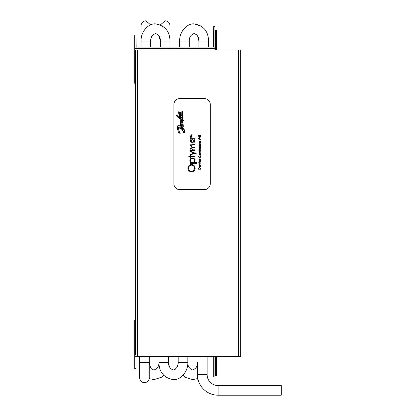<?xml version="1.0" encoding="UTF-8"?>
<svg xmlns="http://www.w3.org/2000/svg" width="416" height="416" viewBox="0 0 416 416"><rect width="100%" height="100%" fill="white"/><g stroke="black" fill="none" stroke-linecap="round" stroke-linejoin="round"><path stroke-width="0.62" d="M134.737 356.361L134.737 320.195L135.346 320.195M213.704 356.606L213.704 377.016L214.921 377.016L214.921 356.606M134.758 356.361A1.456 1.456 0 0 0 134.737 356.606L134.737 368.508L135.949 368.508L135.949 356.606M207.116 356.606L207.116 374.587A10.972 10.972 0 0 0 218.088 385.559A10.972 10.972 0 0 1 207.116 374.587L197.475 374.587A20.613 20.613 0 0 0 218.088 395.2L281.263 395.2L281.263 385.559L218.088 385.559L218.088 395.2M198.406 380.713L197.475 377.863L197.46 362.435C197.647 366.142 196.04 368.649 192.644 369.959C189.249 368.649 187.642 366.142 187.824 362.435L178.168 362.435C178.355 366.142 176.748 368.649 173.352 369.959C176.748 368.649 178.355 366.142 178.168 362.435C178.355 366.142 176.748 368.649 173.352 369.959C169.957 368.649 168.35 366.142 168.532 362.435L168.735 364.51L169.894 367.562L171.324 369.195L169.894 367.562L168.735 364.51L168.532 362.435L168.735 364.51L169.894 367.562L171.324 369.195L169.894 367.562L168.735 364.51L168.532 362.435C168.35 366.142 169.957 368.649 173.352 369.959C176.748 368.649 178.355 366.142 178.168 362.435L177.97 364.51L176.81 367.562L175.375 369.195M134.737 48.339L214.921 48.339L214.921 47.128L134.737 47.128L134.737 48.584L214.921 48.339M213.46 47.128L213.704 26.473L214.921 26.473L214.921 46.883A1.456 1.456 0 0 1 214.9 47.128M136.193 47.128L135.949 34.975L134.737 34.975L134.737 46.883A1.456 1.456 0 0 0 134.758 47.128M135.346 83.294L134.737 83.294L134.737 48.584M214.921 48.584L214.921 49.967M135.346 355.144L135.346 49.967L240.677 49.967L240.677 356.606L135.346 356.361M217.594 49.967A1.217 1.217 0 0 1 216.377 48.755L216.377 30.529L215.524 30.529L215.524 48.755A2.064 2.064 0 0 0 215.92 49.967M217.594 356.606A1.217 1.217 0 0 0 216.377 357.817L216.377 376.043L215.524 376.043L215.524 357.817A2.064 2.064 0 0 1 215.92 356.606M180.456 121.81L181.854 123.292L180.222 122.585L180.549 124.394L181.438 125.845L179.936 125.211L178.719 125.393L178.048 126.116L177.143 125.793L177.648 127.041L177.648 129.236L178.365 132.33L180.17 133.531L178.792 130.38L178.594 127.603L182.182 129.527L183.503 132.356L184.465 132.896L184.844 132.262L184.662 130.629L183.466 128.076L181.766 126.136L181.672 125.481L182.489 125.304L181.745 122.564L182.161 122.585L182.073 122.148L180.549 120.754L181.854 121.098L181.438 119.662L182.307 120.084L183.31 126.703L182.759 120.463L183.919 121.004L183.882 120.333L182.723 119.662L182.525 111.436L182.291 111.873L181.766 111.8L182.218 119.304L180.003 118.16L179.988 117.489L181.074 118.196L181.636 117.796L179.629 114.52L180.84 115.716L181.371 115.627L181.334 114.707L179.988 114.046L179.468 112.705L179.754 112.611L180.768 113.901L181.22 113.864L181.022 112.559L179.192 112.325L178.537 111.836L178.194 112.107L179.192 112.611L179.535 113.246L179.754 114.098L178.318 113.682L179.936 115.31L180.04 115.731L179.358 115.669L179.317 116.074L180.612 116.397L181.22 117L181.132 117.525L179.551 116.511L179.499 117.889L177.325 115.643L176.327 115.424L177.107 116.693L179.769 118.633L180.014 119.345L180.222 118.888L181.282 119.896L181.49 120.39L179.951 119.844L180.586 121.061L180.097 120.931L180.456 121.81M200.642 136.146L199.134 136.334L200.642 136.146M200.642 137.868L199.134 138.055L199.404 137.868L199.103 137.296L199.872 136.729L200.642 136.729L199.29 137.327L199.69 137.842L200.642 137.868M199.103 141.934L199.394 141.336L199.134 141.154L200.793 141.206L201.224 141.918L200.746 142.688L201.037 141.934L200.351 141.336L200.642 141.939L199.883 142.714L199.103 141.934M200.642 144.836L199.134 145.018L200.642 144.836M199.503 146.156L199.103 145.777L199.321 145.387L199.493 145.969L200.231 145.361L200.668 145.803L200.465 146.234L200.242 145.548L199.503 146.156M199.924 149.573L200.481 149.022L200.252 148.304L200.668 149.001L199.888 149.76L199.103 148.996L199.924 148.221L199.924 149.573M200.642 153.228L199.134 153.41L199.404 153.228L199.103 152.651L199.872 152.09L200.642 152.09L199.29 152.682L199.69 153.197L200.642 153.228M199.597 157.674L198.52 156.562L198.952 155.662L198.734 156.577L199.612 157.487L200.481 156.562L200.262 155.662L200.694 156.562L200.335 157.414L199.597 157.674M199.503 160.696L199.103 160.311L199.321 159.926L199.493 160.508L200.231 159.9L200.668 160.342L200.465 160.774L200.242 160.082L199.503 160.696M198.89 163.316L198.536 162.786L198.921 163.129L199.134 162.812L199.316 163.129L200.642 163.129L198.89 163.316M199.41 165.776L200.642 165.594L200.382 165.776L200.668 166.395L199.883 167.18L199.103 166.39L199.41 165.776M190.648 136.24L191.786 136.391L190.206 136.328L191.506 135.652L190.206 134.982L191.786 134.774L190.648 135.065L191.786 135.637L190.648 136.24M191.251 139.225L190.481 139.225L190.481 138.71L194.652 138.71L194.652 139.225L193.929 139.225L194.724 140.93C194.605 142.256 193.882 142.979 192.556 143.104C191.24 142.969 190.523 142.236 190.408 140.915L191.251 139.225M196.191 154.201L194.298 153.348L190.481 155.038L190.481 154.482L193.674 153.072L190.481 151.637L190.481 151.081L196.191 153.644L196.191 154.201M196.851 162.682L196.851 163.301L189.93 163.301L189.93 162.682L190.866 162.682L189.842 160.638C189.977 159.026 190.845 158.142 192.447 157.976C194.054 158.127 194.932 159.006 195.078 160.618L194.069 162.682L196.851 162.682M204.23 189.68A6.074 6.074 0 0 0 210.304 183.607L210.304 104.64A6.074 6.074 0 0 0 204.23 98.561L179.93 98.561A6.074 6.074 0 0 0 173.857 104.64L173.857 183.607A6.074 6.074 0 0 0 179.93 189.68L204.23 189.68M195.166 168.173C194.974 170.399 193.773 171.616 191.558 171.824C189.332 171.636 188.11 170.44 187.886 168.23C188.063 165.974 189.275 164.746 191.521 164.544C193.747 164.741 194.964 165.953 195.166 168.173M190.481 157.524L190.481 156.796L188.796 156.796L188.796 156.281L190.481 156.281L190.481 155.548L190.991 155.548L190.991 156.281L194.652 156.281L194.652 156.796L190.991 156.796L190.991 157.524L190.481 157.524M194.652 149.838L194.652 150.353L190.481 150.353L190.481 149.838L191.204 149.838L190.408 148.398L191.417 147.072L190.408 145.543C190.596 144.492 191.256 144.019 192.395 144.128L194.652 144.128L194.652 144.643L192.39 144.643L190.918 145.631C191.168 146.676 191.87 147.129 193.029 146.983L194.652 146.983L194.652 147.498L192.53 147.498L190.918 148.491L192.899 149.838L194.652 149.838M191.786 137.223L190.367 137.223L190.206 137.566L190.206 136.739L190.367 137.082L191.786 137.223M199.633 167.497L200.642 168.553L200.642 169.192L198.578 169.192L198.65 168.121L199.633 167.497M200.642 164.986L199.134 165.168L199.404 164.986L199.103 164.408L199.872 163.847L200.642 163.847L199.29 164.44L199.69 164.954L200.642 164.986M199.888 162.573L199.103 161.793L199.888 161.013L200.668 161.793L199.888 162.573M199.503 159.583L199.103 159.198L199.321 158.813L199.493 159.396L200.231 158.787L200.668 159.229L200.465 159.661L200.242 158.974L199.503 159.583M199.888 155.345L199.103 154.565L199.888 153.785L200.668 154.565L199.888 155.345M199.425 150.316L198.52 150.129L200.642 150.129L200.382 150.316L200.668 150.93L199.883 151.715L199.103 150.925L199.425 150.316M200.642 147.664L199.134 147.852L199.404 147.664L199.103 147.092L199.872 146.526L200.642 146.526L199.29 147.124L199.69 147.638L200.642 147.664M198.812 144.929L198.494 144.929L198.812 144.929M200.642 144.222L199.134 144.409L199.404 144.222L199.103 143.65L199.872 143.083L200.642 143.083L199.29 143.681L199.69 144.196L200.642 144.222M200.257 139.844L198.578 139.88L200.086 139.688L200.481 139.209L200.132 138.762L198.578 138.559L199.82 138.559L200.694 139.199L200.257 139.844M198.812 136.24L198.494 136.24L198.812 136.24M199.134 135.803L198.52 135.538L199.134 135.091L200.642 135.356L199.134 135.803M191.521 165.168C189.717 165.355 188.739 166.369 188.599 168.199C188.76 170.024 189.743 171.028 191.552 171.205C193.346 171.012 194.314 170.014 194.454 168.199C194.319 166.358 193.341 165.35 191.521 165.168M192.452 158.595C191.225 158.73 190.564 159.411 190.46 160.644C190.559 161.892 191.225 162.568 192.468 162.682C193.7 162.562 194.36 161.881 194.454 160.633C194.34 159.411 193.674 158.73 192.452 158.595M192.577 139.225L190.918 140.904L192.561 142.589L194.215 140.91L192.577 139.225M198.786 169.005L200.429 169.005L200.377 168.178L199.633 167.684L198.843 168.23L198.786 169.005M199.888 165.776L199.29 166.384L199.883 166.998L200.481 166.39L199.888 165.776M199.893 161.195L199.29 161.793L199.893 162.386L200.481 161.793L199.893 161.195M199.893 153.967L199.29 154.565L199.893 155.158L200.481 154.565L199.893 153.967M199.888 150.316L199.29 150.925L199.883 151.533L200.481 150.925L199.888 150.316M199.742 149.552L199.742 148.408L199.29 148.985L199.742 149.552M199.878 141.336L199.29 141.918L199.888 142.532L200.455 141.934L199.878 141.336M181.766 111.8L181.818 112.97M182.827 121.15L182.759 120.463M182.92 122.08L182.863 121.472M179.176 127.837L179.639 128.102M182.364 129.054L183.648 130.016L182.723 130.016L183.56 131.446L184.246 131.539L184.246 130.629L183.56 128.69L182.109 126.896L182 127.66L182.598 129.23M181.927 128.69L181.49 126.48L179.624 125.939L179.098 126.136L178.901 126.786L181.62 128.601L181.875 128.43M181.927 124.176L180.674 123.599L180.95 124.306L181.745 124.795L182.125 124.686L181.927 124.176M177.18 115.965L176.925 116.277L177.268 116.62L178.828 117.437L177.18 115.965M180.222 113.069L180.913 113.5L180.466 112.845L180.222 112.705L180.222 113.069M180.461 114.644L180.986 115.315L180.461 114.644M135.346 354.905L134.737 354.905M139.599 356.606L139.599 362.435L149.256 362.435L149.256 356.606M158.891 356.606L158.891 362.435L168.532 362.435C168.35 366.142 169.957 368.649 173.352 369.959C176.748 368.649 178.355 366.142 178.168 362.435C178.355 366.142 176.748 368.649 173.352 369.959C169.957 368.649 168.35 366.142 168.532 362.435L168.532 356.606M179.655 47.128L179.655 41.049L189.296 41.049C189.114 37.341 190.72 34.835 194.116 33.53C197.512 34.835 199.118 37.341 198.931 41.049L198.734 38.974L197.574 35.927L196.139 34.294L197.574 35.927L198.734 38.974L198.931 41.049C199.118 37.341 197.512 34.835 194.116 33.53C190.72 34.835 189.114 37.341 189.296 41.049C189.114 37.341 190.72 34.835 194.116 33.53C190.72 34.835 189.114 37.341 189.296 41.049C189.114 37.341 190.72 34.835 194.116 33.53C197.512 34.835 199.118 37.341 198.931 41.049L197.574 35.927L198.931 41.049C199.118 37.341 197.512 34.835 194.116 33.53C190.72 34.835 189.114 37.341 189.296 41.049C189.114 37.341 190.72 34.835 194.116 33.53C190.72 34.835 189.114 37.341 189.296 41.049C189.114 37.341 190.72 34.835 194.116 33.53C197.512 34.835 199.118 37.341 198.931 41.049L208.577 41.049L208.577 47.128M141.055 47.128L141.055 41.049L150.712 41.049C150.53 37.341 152.131 34.835 155.532 33.53C158.928 34.835 160.534 37.341 160.347 41.049C160.534 37.341 158.928 34.835 155.532 33.53C152.131 34.835 150.53 37.341 150.712 41.049L150.909 38.974L152.069 35.927L153.504 34.294M169.993 47.128L169.993 41.049L160.347 41.049L158.99 35.927M137.41 49.967L137.41 356.606M238.607 356.606L238.607 49.967M187.814 362.435L187.814 356.606L187.824 362.435C188.146 372.19 179.967 380.297 173.352 379.6C163.977 377.993 159.156 372.268 158.891 362.435C159.073 366.142 157.466 368.649 154.071 369.959C153.306 369.512 150.623 370.921 149.256 362.435M163.712 375.268L161.299 377.328L154.071 379.6L149.183 378.602M197.532 378.602L192.644 379.6L185.416 377.328L182.998 375.263M178.168 356.606L178.168 362.435C178.355 366.142 176.748 368.649 173.352 369.959M144.42 382.689C141.492 382.403 139.885 380.796 139.599 377.863C139.885 380.796 141.492 382.403 144.42 382.689C147.347 382.403 148.954 380.796 149.24 377.863L149.24 377.863C148.954 380.796 147.347 382.403 144.42 382.689C141.492 382.403 139.885 380.796 139.599 377.863C139.885 380.796 141.492 382.403 144.42 382.689C147.347 382.403 148.954 380.796 149.24 377.863C148.954 380.796 147.347 382.403 144.42 382.689M197.709 379.345L197.48 378.113L197.709 379.345M139.599 362.435L139.599 377.863M149.24 356.606L149.24 377.863M160.347 41.049C160.534 37.341 158.928 34.835 155.532 33.53C152.131 34.835 150.53 37.341 150.712 41.049C150.53 37.341 152.131 34.835 155.532 33.53C158.928 34.835 160.534 37.341 160.347 41.049C160.534 37.341 158.928 34.835 155.532 33.53C152.131 34.835 150.53 37.341 150.712 41.049C150.53 37.341 152.131 34.835 155.532 33.53C158.928 34.835 160.534 37.341 160.347 41.049L160.347 47.128M179.655 41.049C179.317 31.294 187.496 23.187 194.116 23.884L201.339 26.156M189.296 47.128L189.296 41.049M194.116 23.884C203.492 25.496 208.312 31.216 208.577 41.049M198.931 47.128L198.931 41.049M141.071 47.128L141.071 41.049C140.733 31.294 148.912 23.187 155.532 23.884C164.908 25.496 169.728 31.216 169.993 41.049L169.993 25.62C169.707 22.693 168.095 21.086 165.168 20.8L160.404 24.877M150.712 47.128L150.712 41.049M141.055 41.049L141.055 25.62C141.341 22.693 142.948 21.086 145.876 20.8L150.644 24.882"/></g></svg>
